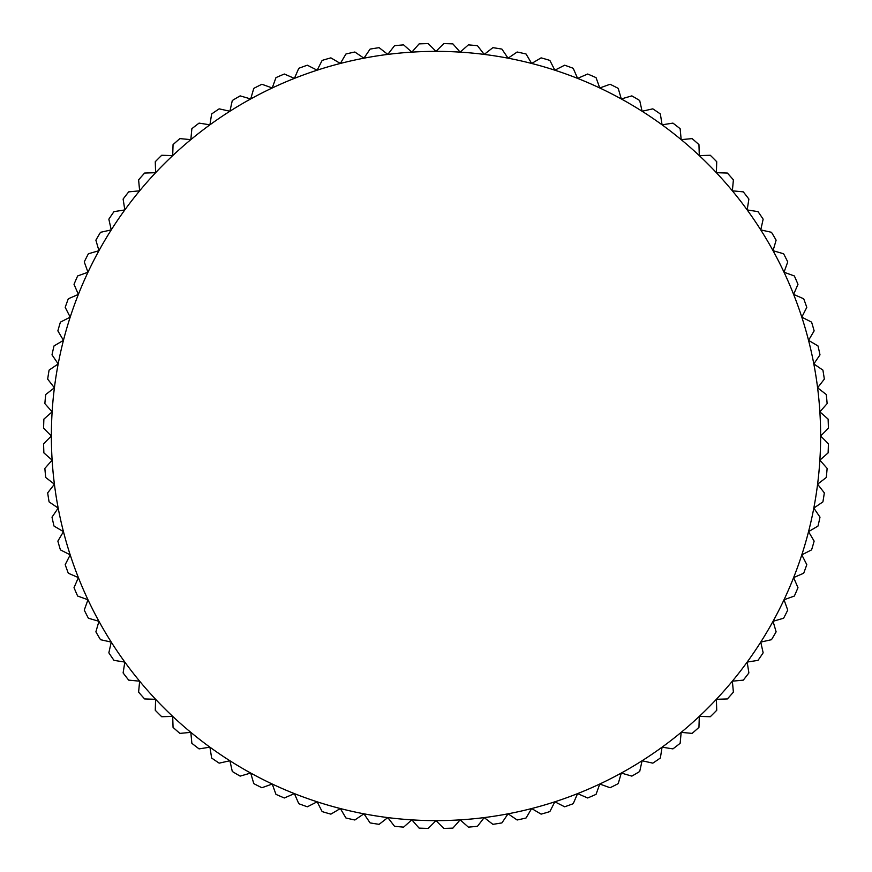 <?xml version="1.0" encoding="UTF-8"?>
<svg xmlns="http://www.w3.org/2000/svg" width="872" height="872" viewBox="0 0 872 872"><rect width="100%" height="100%" fill="white"/><g stroke="black" fill="none" stroke-linecap="round" stroke-linejoin="round"><path stroke-width="1.31" d="M819.865 411.846L827.136 403.605A392.476 392.476 0 0 0 826.285 394.526L817.598 387.789L824.334 379.113A392.476 392.476 0 0 0 822.906 370.11L813.816 363.929L819.996 354.839A392.476 392.476 0 0 0 818.001 345.944L808.54 340.342L814.143 330.88A392.476 392.476 0 0 0 811.592 322.139L801.804 317.146L806.796 307.347A392.476 392.476 0 0 0 803.701 298.78L793.618 294.409L797.978 284.327A392.476 392.476 0 0 0 794.359 275.955L784.026 272.238L787.743 261.894A392.476 392.476 0 0 0 783.612 253.774L773.05 250.7L776.124 240.149A392.476 392.476 0 0 0 771.48 232.301L760.755 229.903L763.153 219.177A392.476 392.476 0 0 0 758.03 211.645L747.173 209.923L748.885 199.067A392.476 392.476 0 0 0 743.304 191.862L732.36 190.826L733.396 179.883A392.476 392.476 0 0 0 727.368 173.048L716.381 172.7L716.73 161.712A392.476 392.476 0 0 0 710.288 155.27L699.3 155.619L698.952 144.632A392.476 392.476 0 0 0 692.117 138.604L681.174 139.64L680.138 128.696A392.476 392.476 0 0 0 672.933 123.116L662.077 124.827L660.355 113.97A392.476 392.476 0 0 0 652.823 108.847L642.097 111.245L639.699 100.52A392.476 392.476 0 0 0 631.851 95.876L621.3 98.95L618.226 88.388A392.476 392.476 0 0 0 610.106 84.257L599.762 87.974L596.045 77.641A392.476 392.476 0 0 0 587.673 74.022L577.591 78.382L573.22 68.299A392.476 392.476 0 0 0 564.653 65.204L554.854 70.196L549.861 60.408A392.476 392.476 0 0 0 541.12 57.857L531.658 63.46L526.056 53.999A392.476 392.476 0 0 0 517.161 52.004L508.071 58.184L501.891 49.094A392.476 392.476 0 0 0 492.887 47.666L484.211 54.402L477.475 45.715A392.476 392.476 0 0 0 468.395 44.864L460.154 52.135L452.884 43.883A392.476 392.476 0 0 0 443.772 43.6L436 51.372L428.228 43.6A392.476 392.476 0 0 0 419.116 43.883L411.846 52.135L403.605 44.864A392.476 392.476 0 0 0 394.526 45.715L387.789 54.402L379.113 47.666A392.476 392.476 0 0 0 370.11 49.094L363.929 58.184L354.839 52.004A392.476 392.476 0 0 0 345.944 53.999L340.342 63.46L330.88 57.857A392.476 392.476 0 0 0 322.139 60.408L317.146 70.196L307.347 65.204A392.476 392.476 0 0 0 298.78 68.299L294.409 78.382L284.327 74.022A392.476 392.476 0 0 0 275.955 77.641L272.238 87.974L261.894 84.257A392.476 392.476 0 0 0 253.774 88.388L250.7 98.95L240.149 95.876A392.476 392.476 0 0 0 232.301 100.52L229.903 111.245L219.177 108.847A392.476 392.476 0 0 0 211.645 113.97L209.923 124.827L199.067 123.116A392.476 392.476 0 0 0 191.862 128.696L190.826 139.64L179.883 138.604A392.476 392.476 0 0 0 173.048 144.632L172.7 155.619L161.712 155.27A392.476 392.476 0 0 0 155.27 161.712L155.619 172.7L144.632 173.048A392.476 392.476 0 0 0 138.604 179.883L139.64 190.826L128.696 191.862A392.476 392.476 0 0 0 123.116 199.067L124.827 209.923L113.97 211.645A392.476 392.476 0 0 0 108.847 219.177L111.245 229.903L100.52 232.301A392.476 392.476 0 0 0 95.876 240.149L98.95 250.7L88.388 253.774A392.476 392.476 0 0 0 84.257 261.894L87.974 272.238L77.641 275.955A392.476 392.476 0 0 0 74.022 284.327L78.382 294.409L68.299 298.78A392.476 392.476 0 0 0 65.204 307.347L70.196 317.146L60.408 322.139A392.476 392.476 0 0 0 57.857 330.88L63.46 340.342L53.999 345.944A392.476 392.476 0 0 0 52.004 354.839L58.184 363.929L49.094 370.11A392.476 392.476 0 0 0 47.666 379.113L54.402 387.789L45.715 394.526A392.476 392.476 0 0 0 44.864 403.605L52.135 411.846L43.883 419.116A392.476 392.476 0 0 0 43.6 428.228L51.372 436L43.6 443.772A392.476 392.476 0 0 0 43.883 452.884L52.135 460.154L44.864 468.395A392.476 392.476 0 0 0 45.715 477.475L54.402 484.211L47.666 492.887A392.476 392.476 0 0 0 49.094 501.891L58.184 508.071L52.004 517.161A392.476 392.476 0 0 0 53.999 526.056L63.46 531.658L57.857 541.12A392.476 392.476 0 0 0 60.408 549.861L70.196 554.854L65.204 564.653A392.476 392.476 0 0 0 68.299 573.22L78.382 577.591L74.022 587.673A392.476 392.476 0 0 0 77.641 596.045L87.974 599.762L84.257 610.106A392.476 392.476 0 0 0 88.388 618.226L98.95 621.3L95.876 631.851A392.476 392.476 0 0 0 100.52 639.699L111.245 642.097L108.847 652.823A392.476 392.476 0 0 0 113.97 660.355L124.827 662.077L123.116 672.933A392.476 392.476 0 0 0 128.696 680.138L139.64 681.174L138.604 692.117A392.476 392.476 0 0 0 144.632 698.952L155.619 699.3L155.27 710.288A392.476 392.476 0 0 0 161.712 716.73L172.7 716.381L173.048 727.368A392.476 392.476 0 0 0 179.883 733.396L190.826 732.36L191.862 743.304A392.476 392.476 0 0 0 199.067 748.885L209.923 747.173L211.645 758.03A392.476 392.476 0 0 0 219.177 763.153L229.903 760.755L232.301 771.48A392.476 392.476 0 0 0 240.149 776.124L250.7 773.05L253.774 783.612A392.476 392.476 0 0 0 261.894 787.743L272.238 784.026L275.955 794.359A392.476 392.476 0 0 0 284.327 797.978L294.409 793.618L298.78 803.701A392.476 392.476 0 0 0 307.347 806.796L317.146 801.804L322.139 811.592A392.476 392.476 0 0 0 330.88 814.143L340.342 808.54L345.944 818.001A392.476 392.476 0 0 0 354.839 819.996L363.929 813.816L370.11 822.906A392.476 392.476 0 0 0 379.113 824.334L387.789 817.598L394.526 826.285A392.476 392.476 0 0 0 403.605 827.136L411.846 819.865L419.116 828.117A392.476 392.476 0 0 0 428.228 828.4L436 820.628L443.772 828.4A392.476 392.476 0 0 0 452.884 828.117L460.154 819.865L468.395 827.136A392.476 392.476 0 0 0 477.475 826.285L484.211 817.598L492.887 824.334A392.476 392.476 0 0 0 501.891 822.906L508.071 813.816L517.161 819.996A392.476 392.476 0 0 0 526.056 818.001L531.658 808.54L541.12 814.143A392.476 392.476 0 0 0 549.861 811.592L554.854 801.804L564.653 806.796A392.476 392.476 0 0 0 573.22 803.701L577.591 793.618L587.673 797.978A392.476 392.476 0 0 0 596.045 794.359L599.762 784.026L610.106 787.743A392.476 392.476 0 0 0 618.226 783.612L621.3 773.05L631.851 776.124A392.476 392.476 0 0 0 639.699 771.48L642.097 760.755L652.823 763.153A392.476 392.476 0 0 0 660.355 758.03L662.077 747.173L672.933 748.885A392.476 392.476 0 0 0 680.138 743.304L681.174 732.36L692.117 733.396A392.476 392.476 0 0 0 698.952 727.368L699.3 716.381L710.288 716.73A392.476 392.476 0 0 0 716.73 710.288L716.381 699.3L727.368 698.952A392.476 392.476 0 0 0 733.396 692.117L732.36 681.174L743.304 680.138A392.476 392.476 0 0 0 748.885 672.933L747.173 662.077L758.03 660.355A392.476 392.476 0 0 0 763.153 652.823L760.755 642.097L771.48 639.699A392.476 392.476 0 0 0 776.124 631.851L773.05 621.3L783.612 618.226A392.476 392.476 0 0 0 787.743 610.106L784.026 599.762L794.359 596.045A392.476 392.476 0 0 0 797.978 587.673L793.618 577.591L803.701 573.22A392.476 392.476 0 0 0 806.796 564.653L801.804 554.854L811.592 549.861A392.476 392.476 0 0 0 814.143 541.12L808.54 531.658L818.001 526.056A392.476 392.476 0 0 0 819.996 517.161L813.816 508.071L822.906 501.891A392.476 392.476 0 0 0 824.334 492.887L817.598 484.211L826.285 477.475A392.476 392.476 0 0 0 827.136 468.395L819.865 460.154L828.117 452.884A392.476 392.476 0 0 0 828.4 443.772L820.628 436A384.628 384.628 0 0 0 58.184 363.929A384.628 384.628 0 0 0 793.618 577.591A384.628 384.628 0 0 0 820.628 436L828.4 428.228A392.476 392.476 0 0 0 828.117 419.116L819.865 411.846"/></g></svg>
